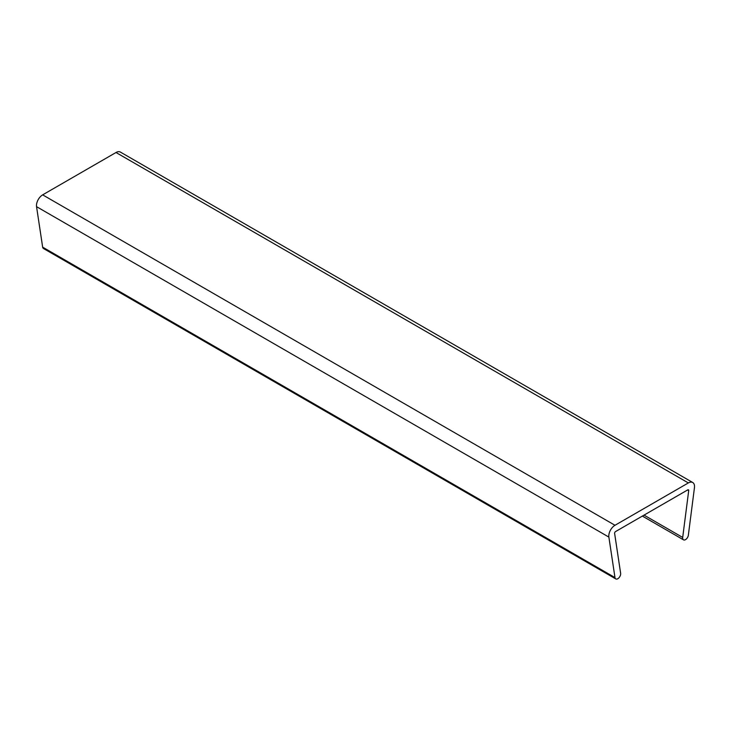 <?xml version="1.0" encoding="UTF-8"?>
<svg xmlns="http://www.w3.org/2000/svg" width="731" height="731" viewBox="0 0 731 731"><rect width="100%" height="100%" fill="white"/><g stroke="black" fill="none" stroke-linecap="round" stroke-linejoin="round"><path stroke-width="1.1" d="M688.712 490.602A1.352 0.777 120 0 0 688.438 489.807A1.352 0.777 120 0 0 687.77 489.871L615.557 531.565A1.352 0.777 120 0 0 614.616 533.383L620.628 573.268A4.048 2.339 -60 0 1 619.102 577.618A4.048 2.339 -60 0 1 615.785 578.925A4.048 2.339 -60 0 1 614.981 577.581L608.877 537.093A8.754 5.053 -60 0 1 614.99 525.278L688.337 482.935A8.754 5.053 -60 0 1 692.714 482.497A8.754 5.053 -60 0 1 694.45 487.687L688.346 535.22A4.048 2.339 -60 0 1 686.4 538.966A4.048 2.339 -60 0 1 683.494 539.834A4.048 2.339 -60 0 1 682.69 537.44L688.712 490.602L687.606 489.971M615.785 578.925L43.458 248.503A4.048 2.339 -60 0 1 42.654 247.151L614.981 577.581M692.714 482.497L120.387 152.075A8.754 5.053 -60 0 0 116.01 152.505L42.663 194.857A8.754 5.053 -60 0 0 36.55 206.663L42.654 247.151M36.55 206.663L608.877 537.093M42.663 194.857L614.99 525.278M116.01 152.505L688.337 482.935M644.038 515.117L682.69 537.44M642.366 516.086L683.494 539.834"/></g></svg>
